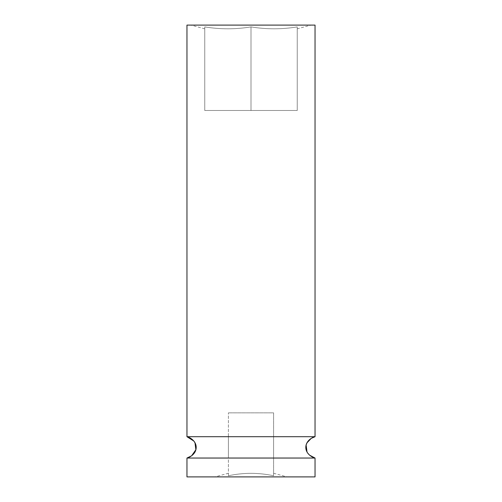 <?xml version="1.0" encoding="UTF-8"?>
<svg xmlns="http://www.w3.org/2000/svg" width="502" height="502" viewBox="0 0 502 502"><rect width="100%" height="100%" fill="white"/><g stroke="black" fill="none" stroke-linecap="round" stroke-linejoin="round"><path stroke-width="0.38" stroke-dasharray="2.51 1.88" d="M297.247 28.815L297.247 26.901C281.829 29.43 266.418 29.43 251 26.901C235.582 29.43 220.171 29.43 204.753 26.901L204.753 28.815L204.753 26.901C220.171 29.43 235.582 29.43 251 26.901C266.418 29.43 281.829 29.43 297.247 26.901L297.247 28.815L311.121 25.1L190.879 25.1L311.121 25.1M204.753 28.815L190.879 25.1M273.59 436.702L273.59 458.044L273.59 436.702L315.036 436.702L186.964 436.702L228.41 436.702L228.41 458.044L228.41 436.702M273.59 458.044L228.41 458.044M309.684 455.226L307.017 451.951M228.41 473.267L228.41 475.777C243.451 472.526 258.511 472.526 273.59 475.777L273.59 473.267L273.59 475.777C258.511 472.526 243.451 472.526 228.41 475.777L228.41 473.267L214.856 476.9L287.144 476.9L214.856 476.9M273.59 473.267L287.144 476.9M186.964 25.1L315.036 25.1M186.964 476.9L315.036 476.9M297.247 26.901L297.247 110.478L204.753 110.478L297.247 110.478L297.247 26.901M251 26.901L251 110.478L251 26.901M204.753 26.901L204.753 110.478L204.753 26.901M273.59 475.777L273.59 412.864L228.41 412.864L273.59 412.864L273.59 475.777M228.41 475.777L228.41 412.864L228.41 475.777"/><path stroke-width="0.75" d="M307.004 442.808L311.19 438.39L315.036 436.702L186.964 436.702L186.964 25.1L315.036 25.1L315.036 436.702C313.091 436.972 305.768 440.48 305.818 447.37C305.774 454.279 313.091 457.768 315.036 458.044L186.964 458.044C188.921 457.761 196.219 454.285 196.182 447.37C196.226 440.461 188.909 436.978 186.964 436.702L193.778 441.007M195.868 449.748L191.607 455.803L186.964 458.044L186.964 476.9L315.036 476.9L315.036 458.044L309.684 455.226M193.879 441.139L194.996 442.814L195.874 449.723M307.017 451.951L306.113 445.067M306.132 444.992L306.96 442.896"/></g></svg>
